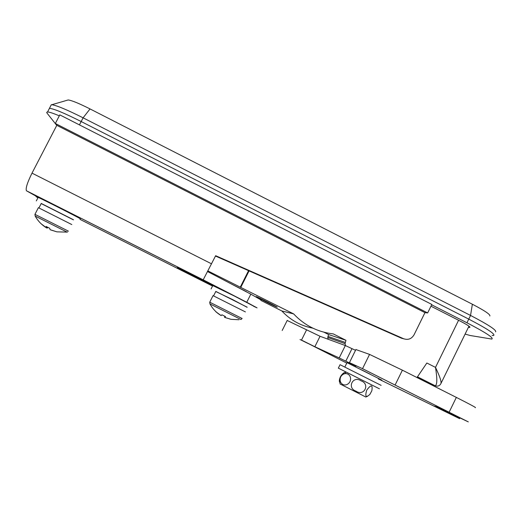 <?xml version="1.0" encoding="UTF-8"?>
<svg xmlns="http://www.w3.org/2000/svg" width="522" height="522" viewBox="0 0 522 522"><rect width="100%" height="100%" fill="white"/><g stroke="black" fill="none" stroke-linecap="round" stroke-linejoin="round"><path stroke-width="0.78" d="M417.254 377.145L426.911 382.306L421.704 379.925L426.911 382.306L417.254 377.145M265.796 301.755L256.185 296.587L267.779 302.127L277.228 307.249L265.796 301.755M207.919 270.944L293.651 313.911L281.828 310.955C290.369 320.09 300.737 325.839 312.946 328.194M260.843 300.372L281.828 310.955M230.091 283.315L246.175 291.55M293.651 313.911C304.476 325.428 317.683 332.09 333.264 333.904L345.962 340.311L328.56 334.53L327.751 337.493L328.162 339.261M323.986 332.22L328.56 334.53M345.962 340.311L345.055 343.633L345.518 345.616M416.987 377.543L426.852 363.012L435.505 367.39L458.584 320.267M249.066 270.885L240.831 287.257M248.57 270.67L240.231 287.25M67.103 100.27L68.173 99.956C71.801 100.426 79.09 103.415 90.032 108.928L472.364 304.228C484.736 310.688 490.556 314.609 489.838 315.98M492.076 335.444L493.577 335.529C495.763 334.354 487.483 328.886 468.749 319.112C487.483 328.886 495.763 334.354 493.577 335.529M90.032 108.928L83.089 117.822L81.171 121.535C64.447 113.137 53.87 108.733 49.446 108.328C53.87 108.733 64.447 113.137 81.171 121.535L468.749 319.112L470.544 315.445L83.089 117.822C67.227 109.835 56.8 105.47 51.822 104.726L51.326 104.707L50.699 105.92M495.619 331.894C496.8 330.256 488.442 324.769 470.544 315.445L472.364 304.228M435.713 385.967L435.113 385.732C437.508 386.613 439.374 386.019 440.725 383.944C441.853 382.541 440.111 377.021 435.505 367.39C437.358 379.037 437.227 385.151 435.113 385.732L417.469 376.825M48.84 109.496L51.326 104.707M79.435 124.895L81.171 121.535L468.749 319.112L466.949 322.785C485.701 332.547 493.995 337.975 491.848 339.072L470.061 335.483L465.109 334.08M431.655 304.802L466.949 322.785M56.754 125.41L46.987 113.072L46.719 112.276L47.567 111.956C49.336 111.995 53.251 113.287 59.312 115.838M430.97 306.199L459.706 320.841C467.262 324.769 470.616 326.968 469.754 327.431L468.43 327.281M434.428 406.064L444.672 411.153L434.428 406.064M300.026 339.509L307.445 343.202L300.026 339.509M287.185 320.475L320.045 336.285L345.336 345.544L355.528 350.314M355.906 349.551L369.569 354.405L402.397 370.176L456.345 397.399C470.583 404.622 476.886 408.028 475.248 407.617M347.013 362.64L348.448 363.305M361.609 369.857L370.033 374.098M378.659 378.515L381.876 380.166L378.502 378.483M352.004 348.624L345.792 361.172L356.082 366.216L349.427 362.64L362.529 368.669L468.306 421.887L435.694 406.37L459.66 418.683L378.306 378.881M345.792 361.172L339.196 357.935L345.336 345.544M320.045 336.285L314.851 346.732L339.196 357.935M314.851 346.732L301.488 340.09L306.616 329.787M346.778 363.11L301.488 340.09M212.741 285.658L177.336 267.61L214.816 286.395M55.345 123.479L427.655 312.939L431.831 304.443L59.802 114.886L55.345 123.479L56.8 125.326L32.012 173.134C27.288 182.687 25.434 188.572 26.465 190.784L38.654 197.623M261.046 299.967L250.834 294.154L207.599 271.57M403.937 338.869L401.529 338.236L215.475 256.048M427.655 312.939L424.96 312.645L56.8 125.326M253.601 306.29L257.078 307.876L246.756 302.271L203.202 279.812L215.651 255.702L403.591 338.726C408.067 340.227 411.545 338.941 414.024 334.876L424.96 312.645M38.015 197.616L36.044 196.624L37.936 197.773M79.996 219.364L212.539 286.056M256.485 296.75L256.53 296.757C257.62 296.92 278.989 307.719 277.058 307.132L276.895 307.08C274.82 306.394 254.99 296.365 256.485 296.75M268.53 302.656L260.837 298.982L268.53 302.656M417.058 377.432L422.605 380.12L417.189 377.243M67.592 231.944L67.057 232.101L35.157 216.056M71.795 224.558L38.387 207.684L34.941 214.346L35.196 216.115C37.93 220.976 41.662 224.865 46.393 227.788L41.153 223.788M46.478 227.775L46.993 228.081L48.213 227.592M67.116 232.12L56.872 231.846L50.079 229.673L49.721 228.284L46.06 226.444L46.393 227.788M50.621 229.895L56.735 231.801M46.445 227.846L46.915 226.926M47.45 227.207L46.993 228.081M80.264 218.835L80.303 218.77C78.985 217.707 40.99 198.445 38.132 197.401L38.08 197.492M73.445 219.873L41.179 203.567M41.238 203.463L73.498 219.769M242.13 318.511L240.968 319.516L209.935 303.902M245.431 311.928L213.048 295.641M215.762 311.686L221.158 315.608L221.915 314.792L225.497 316.593L224.721 317.402L225.191 316.462M230.887 319.281L224.721 317.402M224.747 316.26L224.747 317.356M215.86 311.699L217.557 313.141M225.008 316.378L224.558 317.278M253.666 306.16L234.411 296.052L212.774 285.586M247.115 307.301L232.636 299.589L215.762 291.53M215.814 291.42L247.167 307.19M366.757 390.11C371.122 384.316 372.812 384.538 371.84 390.776L369.883 394.391C365.896 398.025 364.852 396.596 366.757 390.11M361.067 380.838C370.411 383.964 364.128 396.779 355.984 391.141C346.608 388.009 352.957 375.188 361.067 380.838M367.534 396.289L365.831 397.033L340.148 384.009M349.994 381.693C345.936 388.29 337.897 383.977 340.69 376.877C344.605 370.333 352.794 374.45 349.994 381.693M346.073 373.628C345.055 371.566 343.182 372.591 340.448 376.701C339.293 379.403 339.039 381.249 339.678 382.234M347.006 362.646L378.6 378.502M381.132 385.366L340.044 364.695L338.347 368.114M379.435 388.812L338.341 368.134M345.264 342.425L327.933 336.416M417.463 376.838L435.015 385.693L426.422 382.3M469.624 326.713L469.285 327.405M349.427 362.64L355.965 349.433L349.44 362.646M369.569 354.405L362.529 368.669M402.397 370.176L395.18 384.871M456.345 397.399L449.194 412.06M211.547 263.832L32.012 173.134M204.918 280.738L26.563 190.856M401.529 338.236L403.584 338.726M246.756 302.271L250.834 294.154M68.408 231.148L34.941 214.346M242.13 318.498L209.733 302.205M345.055 343.633L327.751 337.493M68.173 99.956L51.822 104.726M468.971 326.178L441.175 383.017M49.446 108.328L47.567 111.956M469.937 327.066L469.754 327.431M287.224 320.397L282.187 330.485M203.945 280.223L26.465 190.784M403.591 338.726L401.535 338.236M38.132 197.401L36.318 200.898M41.264 203.41L38.922 207.939M213.054 295.615L209.727 302.218L209.975 303.954C212.682 308.861 216.408 312.743 221.165 315.608M230.959 319.32L239.024 319.745M212.819 285.495L211.071 288.96M215.84 291.367L213.576 295.863M345.838 371.971C340.566 374.346 338.687 378.404 340.194 384.14M347.019 362.62L344.807 367.09"/></g></svg>
